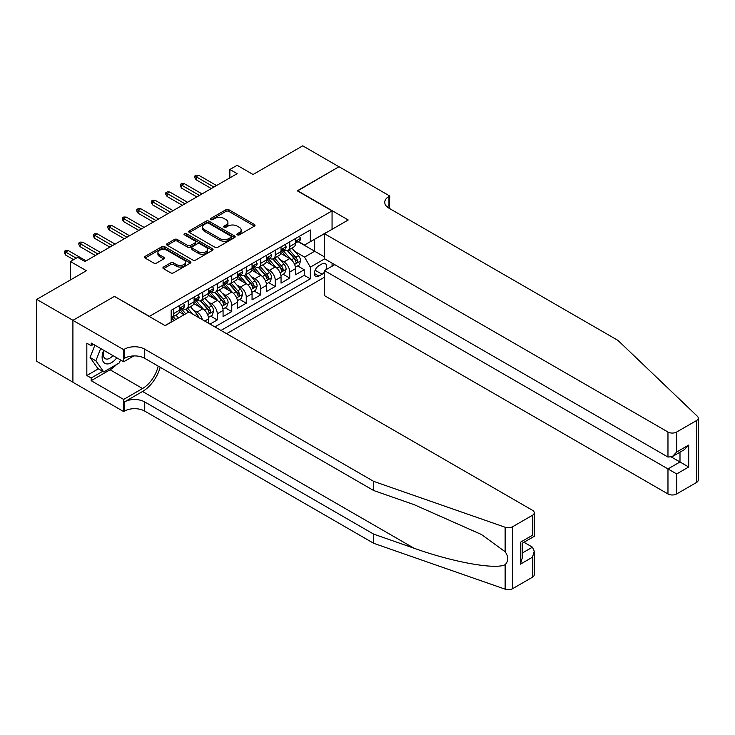 <?xml version="1.0" encoding="UTF-8"?>
<svg xmlns="http://www.w3.org/2000/svg" width="735" height="735" viewBox="0 0 735 735"><rect width="100%" height="100%" fill="white"/><g stroke="black" fill="none" stroke-linecap="round" stroke-linejoin="round"><path stroke-width="1.1" d="M237.313 234.86A1.406 0.818 0 0 0 239.307 234.86L254.42 226.132A2.012 1.158 0 0 0 255.017 225.305A2.012 1.158 0 0 0 254.42 224.487L228.815 209.705A2.012 1.158 0 0 0 225.967 209.705L210.853 218.424A1.406 0.818 0 0 0 210.44 219.002A1.406 0.818 0 0 0 210.853 219.581A1.406 0.818 0 0 0 212.847 219.581L214.804 218.451A6.44 3.721 0 0 1 223.909 218.451L226.04 219.682A6.44 3.721 0 0 1 227.923 222.31A6.44 3.721 0 0 1 226.04 224.938L224.083 226.068A1.406 0.818 0 0 0 223.67 226.637A1.406 0.818 0 0 0 224.083 227.216A1.406 0.818 0 0 0 226.077 227.216L228.034 226.086A6.44 3.721 0 0 1 237.139 226.086L239.27 227.317A6.44 3.721 0 0 1 241.163 229.945A6.44 3.721 0 0 1 239.27 232.572L237.313 233.702A1.406 0.818 0 0 0 236.9 234.281A1.406 0.818 0 0 0 237.313 234.86L237.313 233.702M163.51 267.035A2.012 1.158 0 0 0 162.922 267.852A2.012 1.158 0 0 0 163.51 268.679L170.695 272.823A2.012 1.158 0 0 0 173.543 272.823L190.328 263.13A2.012 1.158 0 0 0 190.925 262.312A2.012 1.158 0 0 0 190.328 261.485L164.723 246.703A2.012 1.158 0 0 0 161.875 246.703L145.089 256.396A2.012 1.158 0 0 0 144.501 257.213A2.012 1.158 0 0 0 145.089 258.04L153.771 263.047A2.012 1.158 0 0 0 156.61 263.047L163.795 258.904A2.012 1.158 0 0 0 164.392 258.077A2.012 1.158 0 0 0 163.795 257.259L159.495 254.779A5.384 3.105 0 0 1 157.915 252.574A5.384 3.105 0 0 1 161.241 249.707A5.384 3.105 0 0 1 167.102 250.378L183.961 260.116A5.384 3.105 0 0 1 185.542 262.312A5.384 3.105 0 0 1 182.216 265.179A5.384 3.105 0 0 1 176.354 264.508L173.543 262.882A2.012 1.158 0 0 0 170.695 262.882L163.51 267.035L163.51 268.679M114.66 296.508L149.444 316.335L332.064 210.899L297.28 190.815L338.954 166.753L302.719 145.833L253.079 174.498L237.129 165.292L229.88 169.473L237.129 173.662L84.938 261.522L77.699 257.342L70.45 261.522L70.45 279.934M114.66 296.251L72.985 320.313L36.75 299.393L86.39 270.728L70.45 261.522M214.942 247.282A2.012 1.158 0 0 0 217.79 247.282L234.575 237.589A2.012 1.158 0 0 0 235.163 236.762A2.012 1.158 0 0 0 234.575 235.944L208.97 221.161A2.012 1.158 0 0 0 206.122 221.161L189.336 230.854A2.012 1.158 0 0 0 188.748 231.672A2.012 1.158 0 0 0 189.336 232.49L214.942 247.282M184.99 235.163A1.406 0.818 0 0 1 186.424 235.356L186.424 233.684L212.452 248.715A2.012 1.158 0 0 1 213.04 249.542A2.012 1.158 0 0 1 212.452 250.359L195.666 260.052A2.012 1.158 0 0 1 192.818 260.052L167.213 245.269L167.213 243.625A2.012 1.158 0 0 0 166.625 244.443A2.012 1.158 0 0 0 167.213 245.269M167.213 243.625L174.397 239.472A2.012 1.158 0 0 1 177.245 239.472L187.627 245.472A2.012 1.158 0 0 0 190.475 245.472L195.244 242.725A2.012 1.158 0 0 0 195.832 241.898A2.012 1.158 0 0 0 195.244 241.08L184.43 234.832A1.406 0.818 0 0 1 184.016 234.263A1.406 0.818 0 0 1 184.889 233.509A1.406 0.818 0 0 1 186.424 233.684M72.912 382.191L36.75 361.317L36.75 299.393M210.026 324.117L217.275 319.936L210.679 316.123M207.84 301.681L211.478 303.785A8.195 4.732 60 0 1 217.275 313.827L223.072 310.482L223.072 316.592L231.764 311.566L225.176 307.763M222.328 293.32L225.967 295.415A8.195 4.732 60 0 1 231.764 305.457L237.561 302.113L237.561 308.222L246.262 303.197L239.665 299.393M236.826 284.95L240.464 287.045A8.195 4.732 60 0 1 246.262 297.087L252.059 293.743L252.059 299.852L260.76 294.827L254.163 291.023M251.324 276.581L254.962 278.684A8.195 4.732 60 0 1 260.76 288.726L266.557 285.373L266.557 291.483L275.248 286.466L268.652 282.653M265.813 268.211L269.451 270.315A8.195 4.732 60 0 1 275.248 280.357L281.046 277.003L281.046 283.113L289.746 278.096L289.746 271.987A8.195 4.732 -120 0 0 283.949 261.945L280.311 259.841M283.15 274.284L289.746 278.096M184.081 314.745L179.322 311.998M208.575 323.281L208.575 318.843A8.195 4.732 -120 0 0 202.777 308.81L193.82 303.628M202.437 319.734A8.195 4.732 60 0 0 196.98 312.154L193.342 310.051M223.072 310.482A8.195 4.732 -120 0 0 217.275 300.44L208.308 295.259M237.561 302.113A8.195 4.732 -120 0 0 231.764 292.071L222.806 286.898M252.059 293.743A8.195 4.732 -120 0 0 246.262 283.701L237.295 278.528M266.557 285.373A8.195 4.732 -120 0 0 260.76 275.331L251.793 270.158M281.046 277.003A8.195 4.732 -120 0 0 275.248 266.961L266.29 261.789M325.78 269.846A6.358 3.666 120 0 0 325.247 263.553A6.358 3.666 120 0 0 322.068 263.865L318.88 265.712A6.358 3.666 120 0 0 314.727 271.307A6.358 3.666 120 0 0 315.701 276.406A6.358 3.666 120 0 0 318.88 276.084L322.068 274.247A6.358 3.666 120 0 0 324.457 272.069M226.619 333.699L324.457 277.214M332.064 210.899L332.064 229.311M332.064 263.112L332.064 266.208M220.969 330.438L310.326 278.85L310.326 267.136L304.529 257.094L294.799 251.471M165.026 325.587L171.181 322.031L171.181 310.308L310.326 229.981L310.326 241.696L326.267 232.655M324.677 258.849L310.326 267.136M182.409 308.424L182.491 308.47A8.195 4.732 60 0 0 186.589 308.875L192.386 305.53A8.195 4.732 -120 0 0 194.086 301.773L194.086 297.087M196.906 300.055L196.98 300.1A8.195 4.732 60 0 0 201.078 300.505L206.875 297.16A8.195 4.732 -120 0 0 208.575 293.412L208.575 288.726M211.404 291.694L211.478 291.731A8.195 4.732 60 0 0 215.575 292.144L221.373 288.791A8.195 4.732 -120 0 0 223.072 285.042L223.072 280.357M225.893 283.324L225.967 283.37A8.195 4.732 60 0 0 230.073 283.774L235.871 280.421A8.195 4.732 -120 0 0 237.561 276.672L237.561 271.987M240.391 274.954L240.464 275A8.195 4.732 60 0 0 244.562 275.404L250.359 272.06A8.195 4.732 -120 0 0 252.059 268.303L252.059 263.617M254.88 266.584L254.962 266.63A8.195 4.732 60 0 0 259.06 267.035L264.857 263.69A8.195 4.732 -120 0 0 266.557 259.933L266.557 255.247M269.377 258.215L269.451 258.261A8.195 4.732 60 0 0 273.549 258.665L279.346 255.321A8.195 4.732 -120 0 0 281.046 251.572L281.046 246.877M214.886 326.919L304.235 275.331L304.235 269.727L295.543 274.752L295.543 268.642A8.195 4.732 -120 0 0 289.746 258.601L280.779 253.419M283.875 249.854L283.949 249.891A8.195 4.732 -120 0 0 288.046 250.304A8.195 4.732 -120 0 0 289.746 246.547L289.746 241.861M288.046 250.304L293.844 246.951A8.195 4.732 -120 0 0 295.543 243.202L295.543 238.517M173.791 308.801L173.791 313.496A8.195 4.732 60 0 1 172.091 317.244A8.195 4.732 60 0 1 171.181 317.575M172.091 317.244L177.888 313.9A8.195 4.732 -120 0 0 179.588 310.142L179.588 305.457M188.289 300.44L188.289 305.126A8.195 4.732 60 0 1 186.589 308.875M202.777 292.071L202.777 296.756A8.195 4.732 60 0 1 201.078 300.505M217.275 283.701L217.275 288.386A8.195 4.732 60 0 1 215.575 292.144M231.764 275.331L231.764 280.017A8.195 4.732 60 0 1 230.073 283.774M246.262 266.961L246.262 271.647A8.195 4.732 60 0 1 244.562 275.404M260.76 258.601L260.76 263.286A8.195 4.732 60 0 1 259.06 267.035M275.248 250.231L275.248 254.916A8.195 4.732 60 0 1 273.549 258.665M275.248 280.357L275.248 286.466M260.76 288.726L260.76 294.827M246.262 297.087L246.262 303.197M231.764 305.457L231.764 311.566M217.275 313.827L217.275 319.936M304.529 257.094L314.672 251.232L314.672 239.187L326.267 232.49M298.079 241.65L324.457 256.882M298.364 241.484L304.529 245.04L310.326 241.696M229.88 169.473L229.88 177.842M297.647 265.923L304.235 269.727M304.235 275.331L310.326 278.85M237.883 235.053L239.27 234.254A6.44 3.721 0 0 0 241.163 231.626L241.163 229.945M227.923 222.31L227.923 223.982A6.44 3.721 0 0 1 226.04 226.61L224.653 227.418M254.42 224.487L254.42 226.132L228.815 211.377A2.012 1.158 0 0 0 225.967 211.377L211.414 219.774M234.575 235.944L234.575 237.589L208.97 222.834A2.012 1.158 0 0 0 206.122 222.834L189.364 232.508L189.336 230.854M231.02 237.341A1.406 0.818 0 0 0 231.433 236.762A1.406 0.818 0 0 0 231.02 236.192L208.547 223.21A1.406 0.818 0 0 0 206.553 223.21L204.486 224.405A6.44 3.721 0 0 0 202.603 227.032A6.44 3.721 0 0 0 204.486 229.66L219.857 238.535A6.44 3.721 0 0 0 228.962 238.535L231.02 237.341L231.02 239.013A1.406 0.818 0 0 0 231.433 238.443L231.433 236.762M202.603 227.032L202.603 228.704A6.44 3.721 0 0 0 204.486 231.332L204.486 229.66M231.02 239.013L228.962 240.207A6.44 3.721 0 0 1 219.857 240.207L204.486 231.332M167.24 245.279L174.397 241.154L174.397 239.472M195.832 241.898L195.832 243.57A2.012 1.158 0 0 1 195.244 244.397L190.475 247.144A2.012 1.158 0 0 1 187.627 247.144L177.245 241.154A2.012 1.158 0 0 0 174.397 241.154M186.424 235.356L212.424 250.378M198.404 251.692A5.384 3.105 0 0 0 204.275 252.371A5.384 3.105 0 0 0 207.592 249.496A5.384 3.105 0 0 0 206.02 247.3L200.076 243.873A2.012 1.158 0 0 0 197.228 243.873L192.469 246.62A2.012 1.158 0 0 0 191.881 247.447A2.012 1.158 0 0 0 192.469 248.265L198.404 251.692L198.404 253.364A5.384 3.105 0 0 0 204.275 254.044A5.384 3.105 0 0 0 207.592 251.168L207.592 249.496M191.881 247.447L191.881 249.119A2.012 1.158 0 0 0 192.469 249.937L192.469 248.265M198.404 253.364L192.469 249.937M185.542 262.312L185.542 263.984A5.384 3.105 0 0 1 182.216 266.851A5.384 3.105 0 0 1 176.354 266.18L173.543 264.563A2.012 1.158 0 0 0 170.695 264.563L163.537 268.688M157.915 252.574L157.915 254.255A5.384 3.105 0 0 0 159.495 256.451L159.495 254.779M163.776 258.913L159.495 256.451M190.328 261.485L190.328 263.13L164.723 248.375A2.012 1.158 0 0 0 161.875 248.375L145.117 258.058M295.424 267.2L299.163 265.041L300.615 260.861A5.43 3.133 -120 0 0 298.502 255.752L291.878 248.09M290.546 259.124L282.984 250.369M286.246 256.579L281.854 251.489A13.019 7.515 -120 0 0 281.45 251.039M287.312 250.598L294.009 258.352A5.43 3.133 60 0 1 295.939 262.092C296.756 263.185 297.335 262.845 297.684 261.09A5.43 3.133 -120 0 0 295.746 257.342L289.121 249.679M287.697 250.47L294.9 258.803A2.765 1.599 60 0 1 295.599 259.887L297.684 261.09M295.939 262.092L296.334 262.735M299.384 236.293L300.615 238.434A5.43 3.133 60 0 1 299.494 240.832L296.738 242.421A5.43 3.133 -120 0 0 297.684 241.172L297.565 240.694M295.727 242.679L295.746 242.679A5.43 3.133 -120 0 0 296.738 242.421M296.977 240.768L297.684 241.172C297.344 240.354 296.756 240.685 295.939 242.173A5.43 3.133 60 0 1 295.543 242.945M213.94 187.048L196.116 176.758L196.116 179.772L194.812 177.677L194.812 176.005L196.116 176.758L198.726 175.252L216.549 185.542M196.116 179.772L211.331 188.555M194.812 176.005L196.254 175.169L198.726 175.252M103.699 350.264A13.322 7.69 120 0 0 106.832 363.917A13.322 7.69 120 0 0 116.764 357.807M104.149 350.521A9.123 5.264 120 0 0 105.261 358.689A9.123 5.264 120 0 0 106.603 359.093A9.123 5.264 120 0 0 112.887 355.565M120.503 359.966L119.364 362.906L103.718 371.938L97.92 368.593L90.093 357.467L94.87 345.165M103.718 371.938L95.89 360.812L100.667 348.509M90.093 357.467L95.89 360.812M334.747 264.664L324.457 270.609L324.457 295.626L667.968 493.948L667.968 468.93L679.994 461.984L679.994 452.181M324.457 270.609L676.669 473.946L676.669 493.948L696.449 482.528L696.449 420.604A6.146 3.546 0 0 0 698.25 418.096A6.146 3.546 0 0 0 697.368 416.258L617.96 340.397L388.953 208.18A14.351 8.287 180 0 1 384.754 202.318A14.351 8.287 180 0 1 388.953 196.465L389.752 196.006L339.028 166.716L297.5 190.944M297.5 190.687L348.225 219.976L324.457 233.702L667.968 432.024A6.146 3.546 0 0 0 676.669 432.024L696.449 420.604M389.752 196.006L389.32 208.391M324.457 233.702L324.457 258.72L667.968 457.051L667.968 432.024M698.25 418.096L698.25 480.019A6.146 3.546 180 0 1 696.449 482.528M676.669 493.948A6.146 3.546 180 0 1 667.968 493.948M387.152 206.902A14.351 8.287 180 0 1 388.953 205.625L388.953 196.465M671.45 457.051L688.695 467.001L676.669 473.946M676.669 432.024L676.669 452.025L672.314 456.619L667.968 457.051M676.669 452.025L688.695 445.079L684.349 449.673L672.314 456.619M532.452 577.214L532.452 557.213L534.253 551.149L534.253 574.706A6.146 3.546 180 0 1 532.452 577.214L512.663 588.634A6.146 3.546 180 0 1 505.138 589.167L373.738 543.321L373.738 534.161L144.731 401.944A14.351 8.287 -0 0 0 124.435 401.944L142.553 391.479A26.699 15.417 120 0 0 160.193 367.27M373.738 534.161L414.025 548.218C452.539 562.091 495.555 569.864 505.138 564.673C508.629 561.099 508.629 556.781 505.138 551.728L481.499 534.538L414.025 504.614L373.738 490.557L144.731 358.34A14.351 8.287 -0 0 0 124.435 358.34L124.435 349.18L123.645 349.639L72.912 320.35L114.439 296.38L165.164 325.669L188.941 311.943L532.452 510.265A6.146 3.546 -0 0 1 534.253 512.782A6.146 3.546 -0 0 1 532.452 515.29L512.663 526.71L512.663 588.634M373.738 543.321L144.731 411.104A14.351 8.287 -0 0 0 124.435 411.104L123.645 411.563L72.912 382.273L72.912 320.35M373.738 490.557L373.738 481.397L144.731 349.18A14.351 8.287 -0 0 0 124.435 349.18M505.138 551.728L505.138 527.243L373.738 481.397M116.479 364.569A23.061 13.313 -60 0 1 110.094 369.769L91.177 380.684L91.177 378.01L102.698 371.359M93.492 344.366L91.177 345.707L86.831 343.199L86.831 375.502L91.177 378.01M91.177 345.707L91.177 343.034L123.645 361.776L123.645 349.639M123.645 411.563L123.645 399.436L142.553 388.512A23.061 13.313 120 0 0 158.172 366.103M91.177 380.684L123.645 399.436M523.954 542.274L532.452 547.171L534.253 551.149M133.761 355.933L123.645 361.776M505.138 527.243A6.146 3.546 -0 0 0 512.663 526.71M86.831 375.502L98.352 368.841M532.452 557.213L520.417 564.158L522.217 558.095L522.217 543.275L534.253 536.329L534.253 512.782M520.417 564.158L520.417 542.237C522.76 543.588 522.76 543.588 520.417 542.237L532.452 535.291C534.795 536.642 534.795 536.642 532.452 535.291L532.452 515.29M280.926 275.57L284.675 273.411L286.117 269.221A5.43 3.133 -120 0 0 284.004 264.122L277.38 256.46M276.057 267.494L268.486 258.729M271.748 264.94L267.356 259.859A13.019 7.515 -120 0 0 266.952 259.409M272.814 258.959L279.511 266.722A5.43 3.133 60 0 1 281.45 270.462C282.268 271.555 282.846 271.215 283.186 269.46A5.43 3.133 -120 0 0 281.248 265.712L274.633 258.049M273.209 258.839L280.402 267.173A2.765 1.599 60 0 1 281.101 268.247L283.186 269.46M281.45 270.462L281.845 271.105M266.428 283.94L270.177 281.781L271.628 277.591A5.43 3.133 -120 0 0 269.515 272.492L262.891 264.82M261.559 275.864L253.988 267.099M257.25 273.31L252.858 268.229A13.019 7.515 -120 0 0 252.454 267.77M258.316 267.329L265.013 275.083A5.43 3.133 60 0 1 266.952 278.831C267.77 279.925 268.348 279.585 268.698 277.821A5.43 3.133 -120 0 0 266.759 274.082L260.135 266.419M258.711 267.2L265.914 275.533A2.765 1.599 60 0 1 266.612 276.617L268.698 277.821M266.952 278.831L267.347 279.475M251.94 292.31L255.679 290.141L257.131 285.961A5.43 3.133 -120 0 0 255.017 280.862L248.393 273.19M247.07 284.234L239.5 275.469M242.761 281.68L238.37 276.59A13.019 7.515 -120 0 0 237.965 276.139M243.827 275.698L250.525 283.453A5.43 3.133 60 0 1 252.463 287.192C253.281 288.285 253.86 287.955 254.2 286.191A5.43 3.133 -120 0 0 252.261 282.451L245.637 274.78M244.222 275.57L251.416 283.903A2.765 1.599 60 0 1 252.114 284.987L254.2 286.191M252.463 287.192L252.858 287.844M237.442 300.679L241.19 298.511L242.642 294.331A5.43 3.133 -120 0 0 240.52 289.232L233.905 281.56M232.572 292.603L225.002 283.839M228.263 290.049L223.872 284.959A13.019 7.515 -120 0 0 223.468 284.509M229.329 284.068L236.027 291.823A5.43 3.133 60 0 1 237.965 295.562C238.783 296.655 239.362 296.324 239.702 294.56A5.43 3.133 -120 0 0 237.773 290.821L231.148 283.15M229.724 283.94L236.918 292.273A2.765 1.599 60 0 1 237.616 293.357L239.702 294.56M237.965 295.562L238.36 296.205M284.886 244.663L286.117 246.795A5.43 3.133 60 0 1 284.996 249.202L282.24 250.791A5.43 3.133 -120 0 0 283.186 249.542L283.076 249.055M281.229 251.048L281.248 251.048A5.43 3.133 -120 0 0 282.24 250.791M282.488 249.137L283.186 249.542C282.846 248.724 282.268 249.055 281.45 250.543A5.43 3.133 60 0 1 281.046 251.315M199.442 195.418L181.619 185.128L181.619 188.142L180.314 186.047L180.314 184.375L181.619 185.128L184.228 183.621L202.051 193.911M181.619 188.142L196.833 196.925M180.314 184.375L181.766 183.539L184.228 183.621M270.397 253.033L271.628 255.164A5.43 3.133 60 0 1 270.498 257.572L267.751 259.161A5.43 3.133 -120 0 0 268.698 257.911L268.578 257.425M266.731 259.409L266.759 259.409A5.43 3.133 -120 0 0 267.751 259.161M267.99 257.507L268.698 257.911C268.348 257.094 267.77 257.425 266.952 258.913A5.43 3.133 60 0 1 266.557 259.685M184.954 203.788L167.121 193.489L167.121 196.502L165.816 194.417L165.816 192.745L167.121 193.489L169.73 191.991L187.563 202.281M167.121 196.502L182.344 205.295M165.816 192.745L167.268 191.899L169.73 191.991M255.899 261.403L257.131 263.534A5.43 3.133 60 0 1 256.01 265.941L253.253 267.531A5.43 3.133 -120 0 0 254.2 266.272L254.089 265.794M252.243 267.779L252.261 267.779A5.43 3.133 -120 0 0 253.253 267.531M253.501 265.868L254.2 266.272C253.86 265.454 253.281 265.794 252.463 267.283A5.43 3.133 60 0 1 252.059 268.054M170.456 212.158L152.632 201.859L152.632 204.872L151.327 202.777L151.327 201.105L152.632 201.859L155.241 200.352L173.065 210.651M152.632 204.872L167.846 213.665M151.327 201.105L152.779 200.269L155.241 200.352M241.411 269.773L242.642 271.904A5.43 3.133 60 0 1 241.512 274.302L238.756 275.891A5.43 3.133 -120 0 0 239.702 274.642L239.592 274.164M237.745 276.149L237.773 276.149A5.43 3.133 -120 0 0 238.756 275.891M239.004 274.238L239.702 274.642C239.362 273.824 238.783 274.164 237.965 275.653A5.43 3.133 60 0 1 237.561 276.424M155.967 220.518L138.134 210.228L138.134 213.242L136.829 211.147L136.829 209.475L138.134 210.228L140.743 208.722L158.576 219.012M138.134 213.242L153.358 222.025M136.829 209.475L138.281 208.639L140.743 208.722M222.953 309.04L226.692 306.881L228.144 302.701A5.43 3.133 -120 0 0 226.031 297.592L219.407 289.93M218.084 300.964L210.513 292.208M213.775 298.419L209.383 293.329A13.019 7.515 -120 0 0 208.979 292.879M214.84 292.438L221.538 300.192A5.43 3.133 60 0 1 223.477 303.932C224.285 305.025 224.864 304.694 225.213 302.93A5.43 3.133 -120 0 0 223.275 299.191L216.65 291.519M215.236 292.31L222.429 300.643A2.765 1.599 60 0 1 223.128 301.727L225.213 302.93M223.477 303.932L223.872 304.575M226.913 278.133L228.144 280.274A5.43 3.133 60 0 1 227.023 282.672L224.267 284.261A5.43 3.133 -120 0 0 225.213 283.012L225.094 282.534M223.256 284.519L223.275 284.519A5.43 3.133 -120 0 0 224.267 284.261M224.506 282.608L225.213 283.012C224.873 282.194 224.294 282.525 223.477 284.013A5.43 3.133 60 0 1 223.072 284.785M141.469 228.888L123.645 218.598L123.645 221.612L122.341 219.517L122.341 217.845L123.645 218.598L126.255 217.091L144.078 227.381M123.645 221.612L138.86 230.395M122.341 217.845L123.783 217.009L126.255 217.091M208.455 317.41L212.204 315.251L213.646 311.061A5.43 3.133 -120 0 0 211.533 305.962L204.909 298.3M203.586 309.334L196.015 300.569M199.277 306.78L194.885 301.699A13.019 7.515 -120 0 0 194.481 301.249M200.343 300.808L207.04 308.562A5.43 3.133 60 0 1 208.979 312.301C209.797 313.395 210.375 313.055 210.715 311.3A5.43 3.133 -120 0 0 208.777 307.552L202.162 299.889M200.738 300.679L207.931 309.012A2.765 1.599 60 0 1 208.63 310.096L210.715 311.3M208.979 312.301L209.374 312.945M212.415 286.503L213.646 288.635A5.43 3.133 60 0 1 212.525 291.042L209.769 292.631A5.43 3.133 -120 0 0 210.715 291.382L210.605 290.895M208.758 292.888L208.777 292.888A5.43 3.133 -120 0 0 209.769 292.631M210.017 290.977L210.715 291.382C210.375 290.564 209.797 290.895 208.979 292.383A5.43 3.133 60 0 1 208.575 293.155M126.971 237.258L109.147 226.968L109.147 229.981L107.843 227.887L107.843 226.215L109.147 226.968L111.757 225.461L129.58 235.751M109.147 229.981L124.371 238.765M107.843 226.215L109.294 225.379L111.757 225.461M198.873 317.676A5.43 3.133 -120 0 0 197.044 314.332L190.42 306.67M185.716 313.799L181.527 308.939M184.32 314.608L180.387 310.069A13.019 7.515 -120 0 0 179.992 309.61M192.754 314.148L187.664 308.259M186.24 309.049L188.812 312.017M185.845 309.169L188.472 312.21M197.926 294.873L199.157 297.004A5.43 3.133 60 0 1 198.027 299.411L195.28 301.001A5.43 3.133 -120 0 0 196.227 299.751L196.107 299.264M194.26 301.258L194.288 301.258A5.43 3.133 -120 0 0 195.28 301.001M195.519 299.347L196.227 299.751C195.877 298.934 195.299 299.264 194.481 300.753A5.43 3.133 60 0 1 194.086 301.525M112.483 245.628L94.65 235.338L94.65 238.342L93.345 236.257L93.345 234.584L94.65 235.338L97.259 233.831L115.092 244.121M94.65 238.342L109.873 247.135M93.345 234.584L94.797 233.739L97.259 233.831M178.476 317.989L175.922 315.03M175.72 319.578L173.166 316.62M171.751 317.41L174.314 320.387M171.356 317.538L173.984 320.579M183.428 303.243L184.66 305.374A5.43 3.133 60 0 1 183.539 307.781L180.782 309.371A5.43 3.133 -120 0 0 181.729 308.112L181.619 307.634M179.772 309.619L179.79 309.619A5.43 3.133 -120 0 0 180.782 309.371M181.03 307.708L181.729 308.112C181.389 307.294 180.81 307.634 179.992 309.123A5.43 3.133 60 0 1 179.588 309.894M97.985 253.998L80.161 243.698L80.161 246.712L78.856 244.626L78.856 242.945L80.161 243.698L82.77 242.192L100.594 252.491M80.161 246.712L95.375 255.504M78.856 242.945L80.308 242.109L82.77 242.192M76.247 258.178L65.663 252.068L65.663 255.082L64.358 252.987L64.358 251.315L65.663 252.068L68.272 250.562L86.105 260.861M65.663 255.082L73.638 259.685M64.358 251.315L65.81 250.479L68.272 250.562M196.98 312.154L202.777 308.81M211.478 303.785L217.275 300.44M225.967 295.415L231.764 292.071M240.464 287.045L246.262 283.701M254.962 278.684L260.76 275.331M269.451 270.315L275.248 266.961M283.949 261.945L289.746 258.601M289.746 246.547L295.543 243.202M173.791 313.496L179.588 310.142M188.289 305.126L194.086 301.773M202.777 296.756L208.575 293.412M217.275 288.386L223.072 285.042M231.764 280.017L237.561 276.672M246.262 271.647L252.059 268.303M260.76 263.286L266.557 259.933M275.248 254.916L281.046 251.572M289.746 271.987L295.543 268.642M204.734 321.066L208.575 318.843M315.113 270.232L322.068 274.247M314.387 273.493L318.88 276.084M239.27 234.254L239.27 232.572M224.083 227.216L224.083 226.068M226.04 226.61L226.04 224.938M210.853 219.581L210.853 218.424M225.967 211.377L225.967 209.705M228.815 211.377L228.815 209.705M206.122 222.834L206.122 221.161M208.97 222.834L208.97 221.161M219.857 240.207L219.857 238.535M228.962 240.207L228.962 238.535M177.245 241.154L177.245 239.472M187.627 247.144L187.627 245.472M190.475 247.144L190.475 245.472M195.244 244.397L195.244 242.725M212.452 250.359L212.452 248.715M170.695 264.563L170.695 262.882M173.543 264.563L173.543 262.882M176.354 266.18L176.354 264.508M163.795 258.904L163.795 257.259M145.089 258.04L145.089 256.396M161.875 248.375L161.875 246.703M164.723 248.375L164.723 246.703M294.588 264.416L300.578 260.962M295.746 257.342L298.502 255.752M291.418 259.85L294.009 258.352M300.578 238.37L295.543 241.273M688.695 445.079L688.695 467.001M414.025 548.218L142.553 391.479M144.731 358.34L144.731 349.18M144.731 401.944L144.731 411.104M505.138 589.167L505.138 564.673M124.435 401.944L124.435 411.104M110.094 369.769L142.553 388.512M522.217 553.078L532.452 547.171M280.099 272.786L286.08 269.332M281.248 265.712L284.004 264.122M276.92 268.211L279.511 266.722M265.601 281.156L271.592 277.701M266.759 274.082L269.515 272.492M262.423 276.581L265.013 275.083M251.113 289.526L257.094 286.062M252.261 282.451L255.017 280.862M247.934 284.95L250.525 283.453M236.615 297.886L242.605 294.432M237.773 290.821L240.52 289.232M233.436 293.32L236.027 291.823M286.08 246.739L281.046 249.643M271.592 255.1L266.557 258.013M257.094 263.47L252.059 266.382M242.605 271.84L237.561 274.743M222.117 306.256L228.107 302.802M223.275 299.191L226.031 297.592M218.947 301.69L221.538 300.192M228.107 280.21L223.072 283.113M207.628 314.626L213.619 311.171M208.777 307.552L211.533 305.962M204.449 310.051L207.04 308.562M213.619 288.579L208.575 291.483M195.06 315.48L197.044 314.332M199.121 296.94L194.086 299.852M184.623 305.31L179.588 308.222"/></g></svg>
